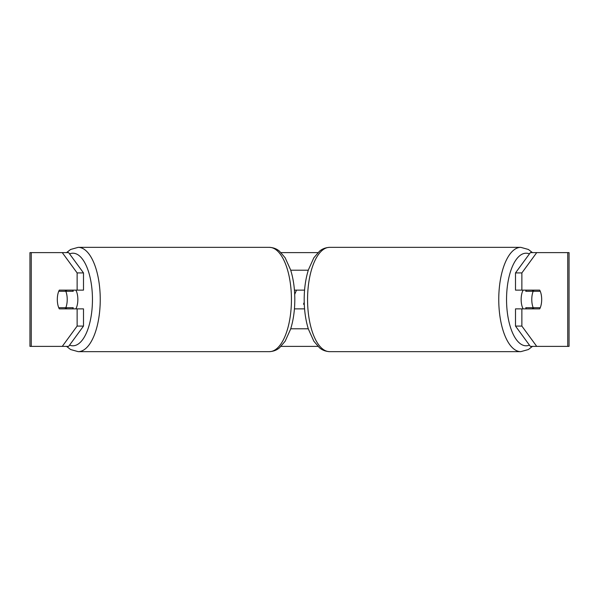 <?xml version="1.0" encoding="UTF-8"?>
<svg xmlns="http://www.w3.org/2000/svg" width="599" height="599" viewBox="0 0 599 599"><rect width="100%" height="100%" fill="white"/><g stroke="black" fill="none" stroke-linecap="round" stroke-linejoin="round"><path stroke-width="0.9" d="M294.431 308.874L304.569 308.874M290.71 328.799L308.29 328.799M304.569 290.126L294.431 290.126M290.71 270.201L308.29 270.201M75.863 308.874A11.718 4.949 -90 0 0 77.848 299.5A11.718 4.949 -90 0 0 75.863 290.126M65.808 307.706A11.718 4.949 -90 0 0 67.223 299.5A11.718 4.949 -90 0 0 65.808 291.294L58.732 291.294A11.718 4.949 -90 0 0 57.317 299.5A11.718 4.949 -90 0 0 58.732 307.706L73.243 307.706A11.718 4.949 -90 0 1 72.681 308.874M66.167 307.706A11.718 4.949 -90 0 0 66.736 308.874M65.808 291.294L73.243 291.294A11.718 4.949 -90 0 0 72.681 290.126M66.736 290.126A11.718 4.949 -90 0 0 66.167 291.294M62.274 346.379L77.129 326.081L83.501 326.081L68.645 346.379L31.268 346.379L31.268 252.621L68.645 252.621L83.501 272.919L77.129 272.919L62.274 252.621L66.541 252.621L70.622 249.461L78.207 247.35A52.15 22.043 90 0 1 100.243 299.5A52.15 22.043 90 0 1 78.207 351.65L70.622 349.539L66.541 346.379M281.058 252.621L317.942 252.621M281.058 346.379L317.942 346.379M294.701 294.379L296.498 290.126M31.268 252.621L29.95 252.621L29.95 346.379L31.268 346.379M567.732 346.379L567.732 252.621L569.05 252.621L569.05 346.379L530.355 346.379L515.499 326.081L515.499 308.874L521.871 308.874L521.871 326.081L536.726 346.379M530.355 252.621L536.726 252.621L521.871 272.919L515.499 272.919L530.355 252.621M567.732 252.621L536.726 252.621M515.499 272.919L515.499 290.126L521.871 290.126L521.871 272.919M521.871 290.126L539.699 290.126A11.718 4.949 -90 0 1 539.699 308.874L521.871 308.874M515.499 326.081L521.871 326.081M533.327 290.126A11.718 4.949 -90 0 1 533.889 291.294M533.889 307.706A11.718 4.949 -90 0 1 533.327 308.874M65.673 290.126A11.718 4.949 -90 0 0 65.111 291.294M65.111 307.706A11.718 4.949 -90 0 0 65.673 308.874M83.501 326.081L83.501 308.874L77.129 308.874L77.129 326.081M77.129 272.919L77.129 290.126L83.501 290.126L83.501 272.919M77.129 290.126L59.301 290.126A11.718 4.949 -90 0 0 57.317 299.5A11.718 4.949 -90 0 0 59.301 308.874L77.129 308.874M304.217 302.353L303.491 304.195L304.277 304.195M523.137 308.874A11.718 4.949 -90 0 1 521.152 299.5A11.718 4.949 -90 0 1 523.137 290.126M531.777 299.5A11.718 4.949 -90 0 1 533.192 291.294L540.268 291.294A11.718 4.949 -90 0 1 541.683 299.5A11.718 4.949 -90 0 1 540.268 307.706L533.192 307.706A11.718 4.949 -90 0 1 531.777 299.5M526.319 290.126A11.718 4.949 -90 0 0 525.757 291.294L533.192 291.294M532.264 290.126A11.718 4.949 -90 0 1 532.833 291.294M532.833 307.706A11.718 4.949 -90 0 1 532.264 308.874M526.319 308.874A11.718 4.949 -90 0 1 525.757 307.706L533.192 307.706M69.566 345.121A46.295 19.565 -90 0 0 92.456 299.5A46.295 19.565 -90 0 0 69.566 253.879M78.207 351.65L269.393 351.65A52.15 22.043 -90 0 0 291.436 299.5A52.15 22.043 -90 0 0 269.393 247.35L78.207 247.35M520.793 351.65L329.607 351.65A52.15 22.043 -90 0 1 307.564 299.5A52.15 22.043 -90 0 1 329.607 247.35L520.793 247.35A52.15 22.043 90 0 0 498.757 299.5A52.15 22.043 90 0 0 520.793 351.65L528.378 349.539L532.459 346.379M529.434 345.121A46.295 19.565 -90 0 1 506.544 299.5A46.295 19.565 -90 0 1 529.434 253.879M269.393 351.65C275.66 351.299 278.685 348.423 279.516 347.772L285.154 341.22L290.582 329.188C293.375 320.263 294.79 310.372 294.813 299.5C294.79 288.628 293.375 278.737 290.582 269.812L285.154 257.78L279.516 251.228C278.685 250.577 275.66 247.701 269.393 247.35M520.793 247.35L528.378 249.461L532.459 252.621M329.607 247.35C323.34 247.701 320.315 250.577 319.484 251.228L313.846 257.78L308.418 269.812C305.625 278.737 304.21 288.628 304.187 299.5C304.21 310.372 305.625 320.263 308.418 329.188L313.846 341.22L319.484 347.772C320.315 348.423 323.34 351.299 329.607 351.65"/></g></svg>
